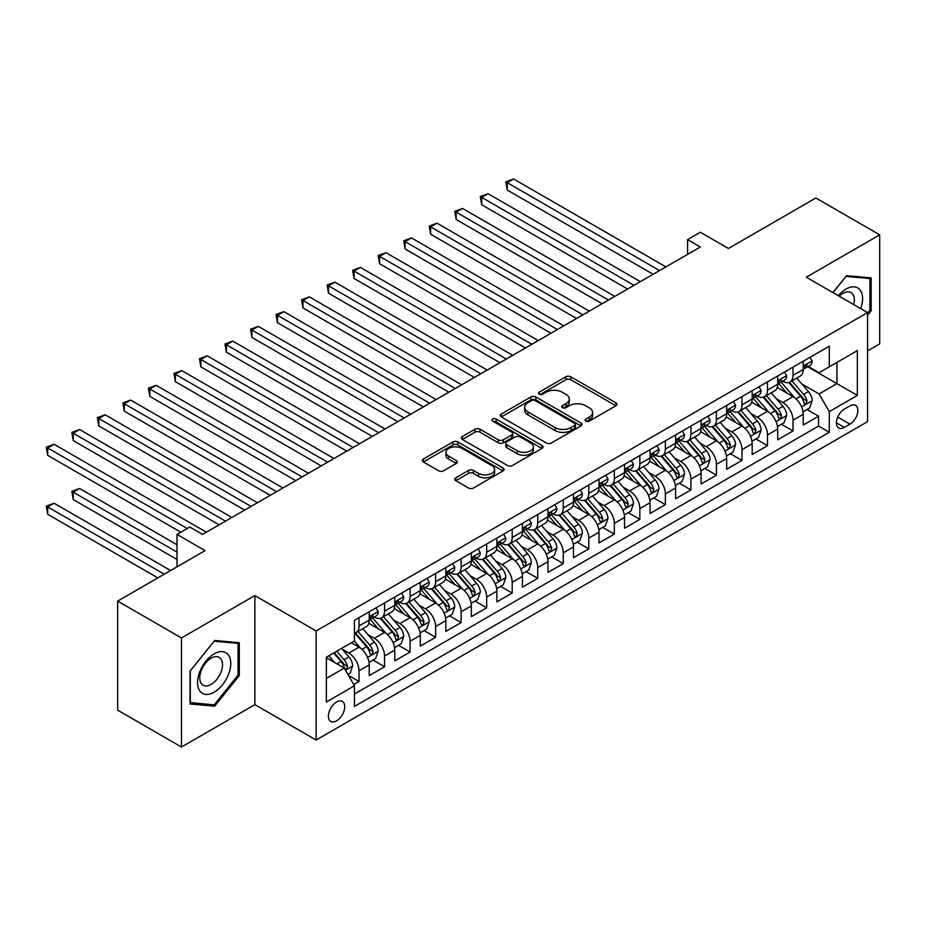<?xml version="1.0" encoding="UTF-8"?>
<svg xmlns="http://www.w3.org/2000/svg" width="926" height="926" viewBox="0 0 926 926"><rect width="100%" height="100%" fill="white"/><g stroke="black" fill="none" stroke-linecap="round" stroke-linejoin="round"><path stroke-width="1.39" d="M585.799 421.11A2.477 1.435 0 0 0 589.306 421.11L615.94 405.738A3.542 2.049 0 0 0 616.971 404.292A3.542 2.049 0 0 0 615.94 402.845L570.833 376.801A3.542 2.049 0 0 0 565.821 376.801L539.198 392.173A2.477 1.435 0 0 0 538.469 393.191A2.477 1.435 0 0 0 539.198 394.198A2.477 1.435 0 0 0 542.705 394.198L546.143 392.207A11.344 6.551 0 0 1 562.186 392.207L565.948 394.383A11.344 6.551 0 0 1 569.27 399.013A11.344 6.551 0 0 1 565.948 403.643L562.499 405.634A2.477 1.435 0 0 0 561.769 406.641A2.477 1.435 0 0 0 562.499 407.66A2.477 1.435 0 0 0 566.006 407.66L569.455 405.669A11.344 6.551 0 0 1 585.487 405.669L589.249 407.834A11.344 6.551 0 0 1 592.571 412.464A11.344 6.551 0 0 1 589.249 417.094L585.799 419.084A2.477 1.435 0 0 0 585.082 420.091A2.477 1.435 0 0 0 585.799 421.11L585.799 419.084M336.566 720.856A11.552 6.667 120 0 0 344.113 710.682A11.552 6.667 120 0 0 342.342 701.422A11.552 6.667 120 0 0 336.566 702.001A11.552 6.667 120 0 0 329.019 712.175A11.552 6.667 120 0 0 330.79 721.435A11.552 6.667 120 0 0 336.566 720.856M455.812 477.781A3.542 2.049 0 0 0 454.77 479.228A3.542 2.049 0 0 0 455.812 480.675L468.463 487.99A3.542 2.049 0 0 0 473.475 487.99L503.05 470.917A3.542 2.049 0 0 0 504.08 469.47A3.542 2.049 0 0 0 503.05 468.024L457.942 441.98A3.542 2.049 0 0 0 452.93 441.98L423.356 459.053A3.542 2.049 0 0 0 422.325 460.5A3.542 2.049 0 0 0 423.356 461.947L438.646 470.767A3.542 2.049 0 0 0 443.658 470.767L456.31 463.463A3.542 2.049 0 0 0 457.351 462.016A3.542 2.049 0 0 0 456.31 460.569L448.728 456.194A9.48 5.475 0 0 1 445.962 452.328A9.48 5.475 0 0 1 451.807 447.27A9.48 5.475 0 0 1 462.143 448.45L491.833 465.593A9.48 5.475 0 0 1 494.611 469.47A9.48 5.475 0 0 1 488.754 474.517A9.48 5.475 0 0 1 478.429 473.336L473.475 470.477A3.542 2.049 0 0 0 468.463 470.477L455.812 477.781L455.812 480.675M867.569 350.908L879.7 343.905L879.7 234.834L815.875 197.99L728.438 248.469L700.357 232.252L687.59 239.626L700.357 246.999L202.539 534.406L189.772 527.044L177.005 534.406L177.005 566.839M181.473 637.956L181.473 747.027L254.87 704.651L254.87 595.58L181.473 637.956L117.648 601.101L205.086 550.623L177.005 534.406M254.87 595.58L316.148 630.953L867.569 312.583L867.569 421.654L316.148 740.024L316.148 630.953M879.7 234.834L806.303 277.21L867.569 312.583M546.398 442.987A3.542 2.049 0 0 0 551.41 442.987L580.984 425.914A3.542 2.049 0 0 0 582.014 424.478A3.542 2.049 0 0 0 580.984 423.032L535.876 396.988A3.542 2.049 0 0 0 530.864 396.988L501.29 414.061A3.542 2.049 0 0 0 500.26 415.508A3.542 2.049 0 0 0 501.29 416.955L546.398 442.987M493.639 421.643A2.477 1.435 0 0 1 496.151 421.99L496.151 419.05L542.011 445.522A3.542 2.049 0 0 1 543.053 446.969A3.542 2.049 0 0 1 542.011 448.415L512.448 465.489A3.542 2.049 0 0 1 507.436 465.489L462.329 439.445L462.329 436.551A3.542 2.049 0 0 0 461.287 437.998A3.542 2.049 0 0 0 462.329 439.445M462.329 436.551L474.98 429.247A3.542 2.049 0 0 1 479.992 429.247L498.281 439.804A3.542 2.049 0 0 0 503.293 439.804L511.696 434.965A3.542 2.049 0 0 0 512.726 433.518A3.542 2.049 0 0 0 511.696 432.072L492.644 421.075A2.477 1.435 0 0 1 491.926 420.057A2.477 1.435 0 0 1 493.454 418.737A2.477 1.435 0 0 1 496.151 419.05M181.473 747.027L117.648 710.173L117.648 601.101M353.732 684.569L359.033 681.513L348.442 675.39M342.412 649.357L348.824 653.062A14.446 8.334 60 0 1 359.033 670.748L369.243 664.856L369.243 675.61L384.556 666.766L372.946 660.064M367.935 634.623L374.347 638.327A14.446 8.334 60 0 1 384.556 656.013L394.777 650.11L394.777 660.875L410.091 652.031L398.469 645.318M393.469 619.888L399.882 623.58A14.446 8.334 60 0 1 410.091 641.267L420.3 635.375L420.3 646.14L435.625 637.296L424.004 630.583M419.003 605.141L425.404 608.845A14.446 8.334 60 0 1 435.625 626.532L445.834 620.64L445.834 631.393L461.148 622.55L449.538 615.848M444.526 590.406L450.939 594.11A14.446 8.334 60 0 1 461.148 611.797L471.357 605.893L471.357 616.658L486.682 607.815L475.061 601.101M470.061 575.659L476.462 579.363A14.446 8.334 60 0 1 486.682 597.05L496.892 591.158L496.892 601.912L512.205 593.068L500.596 586.366M495.584 560.924L501.996 564.629A14.446 8.334 60 0 1 512.205 582.315L522.414 576.423L522.414 587.177L537.74 578.333L526.118 571.631M521.118 546.19L527.531 549.882A14.446 8.334 60 0 1 537.74 567.569L547.949 561.677L547.949 572.442L563.263 563.598L551.653 556.885M546.641 531.443L553.053 535.147A14.446 8.334 60 0 1 563.263 552.834L573.472 546.942L573.472 557.695L588.797 548.852L577.176 542.15M572.175 516.708L578.588 520.412A14.446 8.334 60 0 1 588.797 538.099L599.006 532.195L599.006 542.96L614.32 534.117L602.71 527.415M597.698 501.973L604.111 505.665A14.446 8.334 60 0 1 614.32 523.352L624.541 517.46L624.541 528.225L639.854 519.382L628.233 512.668M623.233 487.226L629.645 490.93A14.446 8.334 60 0 1 639.854 508.617L650.064 502.725L650.064 513.479L665.377 504.635L653.768 497.933M648.756 472.491L655.168 476.195A14.446 8.334 60 0 1 665.377 493.882L675.598 487.979L675.598 498.744L690.912 489.9L679.29 483.198M674.29 457.757L680.703 461.449A14.446 8.334 60 0 1 690.912 479.136L701.121 473.244L701.121 484.009L716.446 475.165L704.825 468.452M699.825 443.01L706.225 446.714A14.446 8.334 60 0 1 716.446 464.401L726.655 458.509L726.655 469.262L741.969 460.419L730.359 453.717M725.347 428.275L731.76 431.979A14.446 8.334 60 0 1 741.969 449.666L752.178 443.762L752.178 454.527L767.504 445.684L755.882 438.97M750.882 413.54L757.283 417.232A14.446 8.334 60 0 1 767.504 434.919L777.713 429.027L777.713 439.781L793.026 430.937L793.026 420.184A14.446 8.334 -120 0 0 782.817 402.497L776.405 398.793M781.417 424.235L793.026 430.937M369.243 664.856A14.446 8.334 -120 0 0 359.033 647.17L351.371 642.748M394.777 650.11A14.446 8.334 -120 0 0 384.556 632.423L368.768 623.314M420.3 635.375A14.446 8.334 -120 0 0 410.091 617.688L394.302 608.567M445.834 620.64A14.446 8.334 -120 0 0 435.625 602.953L419.837 593.832M471.357 605.893A14.446 8.334 -120 0 0 461.148 588.207L445.36 579.097M496.892 591.158A14.446 8.334 -120 0 0 486.682 573.472L470.894 564.351M522.414 576.423A14.446 8.334 -120 0 0 512.205 558.725L496.417 549.616M547.949 561.677A14.446 8.334 -120 0 0 537.74 543.99L521.951 534.881M573.472 546.942A14.446 8.334 -120 0 0 563.263 529.255L547.474 520.134M599.006 532.195A14.446 8.334 -120 0 0 588.797 514.509L573.009 505.399M624.541 517.46A14.446 8.334 -120 0 0 614.32 499.774L598.532 490.664M650.064 502.725A14.446 8.334 -120 0 0 639.854 485.039L624.066 475.918M675.598 487.979A14.446 8.334 -120 0 0 665.377 470.292L649.589 461.183M701.121 473.244A14.446 8.334 -120 0 0 690.912 455.557L675.123 446.436M726.655 458.509A14.446 8.334 -120 0 0 716.446 440.822L700.658 431.701M752.178 443.762A14.446 8.334 -120 0 0 741.969 426.076L726.181 416.966M777.713 429.027A14.446 8.334 -120 0 0 767.504 411.341L751.715 402.22M849.964 405.889L844.338 409.13A11.193 6.459 120 0 0 837.035 418.992A11.193 6.459 120 0 0 838.748 427.962A11.193 6.459 120 0 0 844.338 427.407L849.964 424.166A11.193 6.459 120 0 0 857.268 414.304A11.193 6.459 120 0 0 855.555 405.333A11.193 6.459 120 0 0 849.964 405.889M326.357 678.411L344.229 668.097L354.438 685.784L354.438 706.422L829.279 432.268L829.279 411.63L819.07 393.944L801.939 384.058M354.438 685.784L326.357 702.001L326.357 657.182L354.438 640.977L354.438 620.339L829.279 346.197L829.279 366.823L857.36 350.618L857.36 395.425L829.279 411.63M374.22 617.017L374.347 617.098A14.446 8.334 60 0 0 381.57 617.816L391.779 611.912A14.446 8.334 -120 0 0 394.777 605.303L394.777 597.05M399.743 602.282L399.882 602.363A14.446 8.334 60 0 0 407.104 603.069L417.313 597.177A14.446 8.334 -120 0 0 420.3 590.568L420.3 582.315M425.277 587.547L425.404 587.616A14.446 8.334 60 0 0 432.627 588.334L442.836 582.442A14.446 8.334 -120 0 0 445.834 575.833L445.834 567.569M450.8 572.8L450.939 572.881A14.446 8.334 60 0 0 458.162 573.599L468.371 567.696A14.446 8.334 -120 0 0 471.357 561.087L471.357 552.834M476.334 558.065L476.462 558.146A14.446 8.334 60 0 0 483.685 558.853L493.894 552.961A14.446 8.334 -120 0 0 496.892 546.352L496.892 538.099M501.857 543.319L501.996 543.4A14.446 8.334 60 0 0 509.219 544.118L519.428 538.226A14.446 8.334 -120 0 0 522.414 531.605L522.414 523.352M527.392 528.584L527.531 528.665A14.446 8.334 60 0 0 534.742 529.383L544.963 523.479A14.446 8.334 -120 0 0 547.949 516.87L547.949 508.617M552.926 513.849L553.053 513.918A14.446 8.334 60 0 0 560.276 514.636L570.485 508.744A14.446 8.334 -120 0 0 573.472 502.135L573.472 493.882M578.449 499.102L578.588 499.183A14.446 8.334 60 0 0 585.799 499.901L596.02 494.009A14.446 8.334 -120 0 0 599.006 487.389L599.006 479.136M603.983 484.367L604.111 484.448A14.446 8.334 60 0 0 611.334 485.166L621.543 479.263A14.446 8.334 -120 0 0 624.541 472.654L624.541 464.401M629.506 469.632L629.645 469.702A14.446 8.334 60 0 0 636.868 470.42L647.077 464.528A14.446 8.334 -120 0 0 650.064 457.919L650.064 449.666M655.041 454.886L655.168 454.967A14.446 8.334 60 0 0 662.391 455.685L672.6 449.781A14.446 8.334 -120 0 0 675.598 443.172L675.598 434.919M680.564 440.151L680.703 440.232A14.446 8.334 60 0 0 687.925 440.938L698.135 435.046A14.446 8.334 -120 0 0 701.121 428.437L701.121 420.184M706.098 425.416L706.225 425.485A14.446 8.334 60 0 0 713.448 426.203L723.657 420.311A14.446 8.334 -120 0 0 726.655 413.702L726.655 405.438M731.621 410.669L731.76 410.75A14.446 8.334 60 0 0 738.983 411.468L749.192 405.565A14.446 8.334 -120 0 0 752.178 398.956L752.178 390.703M757.155 395.934L757.283 396.015A14.446 8.334 60 0 0 764.506 396.722L774.715 390.83A14.446 8.334 -120 0 0 777.713 384.221L777.713 375.968M354.438 694.037L818.561 426.076L818.561 416.202L803.236 425.046L803.236 414.292A14.446 8.334 -120 0 0 793.026 396.606L777.238 387.485M782.678 381.199L782.817 381.269A14.446 8.334 -120 0 0 790.04 381.987A14.446 8.334 -120 0 0 793.026 375.377L793.026 367.124M790.04 381.987L800.249 376.095A14.446 8.334 -120 0 0 803.236 369.474L803.236 361.221M359.033 617.688L359.033 625.941A14.446 8.334 60 0 1 356.047 632.551A14.446 8.334 60 0 1 354.438 633.141M356.047 632.551L366.256 626.659A14.446 8.334 -120 0 0 369.243 620.05L369.243 611.785M384.556 602.942L384.556 611.206A14.446 8.334 60 0 1 381.57 617.816M410.091 588.207L410.091 596.46A14.446 8.334 60 0 1 407.104 603.069M435.625 573.472L435.625 581.725A14.446 8.334 60 0 1 432.627 588.334M461.148 558.725L461.148 566.99A14.446 8.334 60 0 1 458.162 573.599M486.682 543.99L486.682 552.243A14.446 8.334 60 0 1 483.685 558.853M512.205 529.255L512.205 537.508A14.446 8.334 60 0 1 509.219 544.118M537.74 514.509L537.74 522.762A14.446 8.334 60 0 1 534.742 529.383M563.263 499.774L563.263 508.027A14.446 8.334 60 0 1 560.276 514.636M588.797 485.039L588.797 493.292A14.446 8.334 60 0 1 585.799 499.901M614.32 470.292L614.32 478.545A14.446 8.334 60 0 1 611.334 485.166M639.854 455.557L639.854 463.81A14.446 8.334 60 0 1 636.868 470.42M665.377 440.822L665.377 449.075A14.446 8.334 60 0 1 662.391 455.685M690.912 426.076L690.912 434.329A14.446 8.334 60 0 1 687.925 440.938M716.446 411.341L716.446 419.594A14.446 8.334 60 0 1 713.448 426.203M741.969 396.594L741.969 404.859A14.446 8.334 60 0 1 738.983 411.468M767.504 381.859L767.504 390.112A14.446 8.334 60 0 1 764.506 396.722M767.504 434.919L767.504 445.684M741.969 449.666L741.969 460.419M716.446 464.401L716.446 475.165M690.912 479.136L690.912 489.9M665.377 493.882L665.377 504.635M639.854 508.617L639.854 519.382M614.32 523.352L614.32 534.117M588.797 538.099L588.797 548.852M563.263 552.834L563.263 563.598M537.74 567.569L537.74 578.333M512.205 582.315L512.205 593.068M486.682 597.05L486.682 607.815M461.148 611.797L461.148 622.55M435.625 626.532L435.625 637.296M410.091 641.267L410.091 652.031M384.556 656.013L384.556 666.766M359.033 670.748L359.033 681.513M344.229 668.097L326.357 657.773M819.07 393.944L836.942 383.63L836.942 362.402L857.36 350.618M807.703 366.754L857.36 395.425M808.213 366.453L819.07 372.727L829.279 366.823M254.87 704.651L316.148 740.024M687.59 239.626L687.59 254.372M806.94 409.5L818.561 416.202M818.561 426.076L829.279 432.268M867.569 315.176L871.146 310.731L871.146 277.881L846.514 275.682L832.925 292.581M190.027 703.98L214.67 706.179L239.302 675.529L239.302 642.679L214.67 640.479L190.027 671.13L190.027 703.98M869.873 310.002L871.146 310.731M238.028 674.788L239.302 675.529M212.066 704.674L214.67 706.179M586.795 421.457L589.249 420.045A11.344 6.551 0 0 0 592.571 415.415L592.571 412.464M569.27 399.013L569.27 401.953A11.344 6.551 0 0 1 565.948 406.583L563.494 408.007M615.894 405.762L570.833 379.753A3.542 2.049 0 0 0 565.821 379.753L540.182 394.545M580.938 425.948L535.876 399.928A3.542 2.049 0 0 0 530.864 399.928L501.336 416.978M574.71 425.485A2.477 1.435 0 0 0 575.44 424.478A2.477 1.435 0 0 0 574.71 423.46L535.124 400.599A2.477 1.435 0 0 0 531.617 400.599L527.982 402.694A11.344 6.551 0 0 0 524.66 407.324A11.344 6.551 0 0 0 527.982 411.954L555.044 427.58A11.344 6.551 0 0 0 571.076 427.58L574.71 425.485L574.71 428.437A2.477 1.435 0 0 0 575.44 427.418L575.44 424.478M524.66 407.324L524.66 410.276A11.344 6.551 0 0 0 527.982 414.906L527.982 411.954M574.71 428.437L571.076 430.532A11.344 6.551 0 0 1 555.044 430.532L527.982 414.906M462.375 439.468L474.98 432.199L474.98 429.247M512.726 433.518L512.726 436.459A3.542 2.049 0 0 1 511.696 437.905L503.293 442.755A3.542 2.049 0 0 1 498.281 442.755L479.992 432.199A3.542 2.049 0 0 0 474.98 432.199M496.151 421.99L541.965 448.439M517.264 450.765A9.48 5.475 0 0 0 527.6 451.957A9.48 5.475 0 0 0 533.445 446.899A9.48 5.475 0 0 0 530.679 443.022L520.215 436.991A3.542 2.049 0 0 0 515.203 436.991L506.811 441.829A3.542 2.049 0 0 0 505.77 443.276A3.542 2.049 0 0 0 506.811 444.723L517.264 450.765L517.264 453.717A9.48 5.475 0 0 0 527.6 454.897A9.48 5.475 0 0 0 533.445 449.851L533.445 446.899M505.77 443.276L505.77 446.228A3.542 2.049 0 0 0 506.811 447.675L506.811 444.723M517.264 453.717L506.811 447.675M494.611 469.47L494.611 472.41A9.48 5.475 0 0 1 488.754 477.469A9.48 5.475 0 0 1 478.429 476.288L473.475 473.429A3.542 2.049 0 0 0 468.463 473.429L455.858 480.71M445.962 452.328L445.962 455.268A9.48 5.475 0 0 0 448.728 459.146L448.728 456.194M456.31 460.569L456.31 463.463L448.728 459.146M503.003 470.94L457.942 444.931A3.542 2.049 0 0 0 452.93 444.931L423.413 461.97M803.027 411.757L809.625 407.949L812.171 400.576A9.573 5.521 -120 0 0 808.444 391.594L796.788 378.086M794.45 397.532L781.116 382.102M786.857 393.041L779.125 384.082A22.93 13.242 -120 0 0 778.407 383.283M507.228 248.99L602.074 303.74L456.171 219.508L456.171 212.135L462.549 208.454L614.829 296.378M788.732 382.507L800.539 396.166A9.573 5.521 60 0 1 803.942 402.752L804.636 403.886L805.933 403.713L807.009 400.993A9.573 5.521 -120 0 0 803.594 394.395L791.938 380.887M789.427 382.288L802.113 396.965A4.873 2.813 60 0 1 803.34 398.863L807.009 400.993M810.007 357.32L812.171 361.082A9.573 5.521 60 0 1 810.192 365.307L805.342 368.108A9.573 5.521 -120 0 0 807.009 365.909L806.812 365.064M659.509 270.577L507.228 182.665L513.606 178.973L665.898 266.896M803.56 368.56L803.594 368.56A9.573 5.521 -120 0 0 805.342 368.108M805.77 365.191L807.009 365.909C806.407 364.462 805.388 365.052 803.942 367.68A9.573 5.521 60 0 1 803.236 369.034M653.131 274.27L507.228 190.027L507.228 182.665L505.827 181.855L513.606 178.973M507.228 190.027L505.827 181.855M860.705 308.624A23.463 13.554 120 0 0 846.005 289.074A23.463 13.554 120 0 0 838.319 295.695M853.714 304.585A16.066 9.272 120 0 0 851.017 292.581A16.066 9.272 120 0 0 842.984 293.38A16.066 9.272 120 0 0 839.269 296.239M832.983 292.616L846.005 276.411L869.873 278.541L869.873 310.372L867.569 313.231M868.287 277.626L869.873 278.541M228.525 674.313A23.463 13.554 120 0 0 222.448 651.649A23.463 13.554 120 0 0 199.784 671.744A23.463 13.554 120 0 0 205.861 694.419A23.463 13.554 120 0 0 228.525 674.313M220.967 672.172A16.066 9.272 120 0 0 219.161 657.379A16.066 9.272 120 0 0 201.289 670.412A16.066 9.272 120 0 0 203.095 685.205A16.066 9.272 120 0 0 220.967 672.172M190.281 702.73L190.281 670.899L214.149 641.209L238.028 643.338L238.028 675.17L214.149 704.86L190.027 702.579M236.443 642.424L238.028 643.338M777.493 426.492L784.09 422.684L786.649 415.323A9.573 5.521 -120 0 0 782.921 406.34L771.254 392.832M768.916 412.278L755.581 396.837M761.334 407.776L753.59 398.817A22.93 13.242 -120 0 0 752.884 398.018M481.705 263.725L576.539 318.486L430.636 234.243L430.636 226.882L437.026 223.189L589.306 311.113M763.209 397.242L775.004 410.901A9.573 5.521 60 0 1 778.419 417.499L779.113 418.633L780.41 418.448L781.475 415.728A9.573 5.521 -120 0 0 778.072 409.13L766.404 395.634M763.904 397.022L776.578 411.7A4.873 2.813 60 0 1 777.805 413.609L781.475 415.728M751.97 441.239L758.568 437.431L761.114 430.058A9.573 5.521 -120 0 0 757.387 421.075L745.731 407.567M743.393 427.013L730.058 411.572M735.8 422.522L728.067 413.563A22.93 13.242 -120 0 0 727.35 412.764M456.171 278.471L551.016 333.221L405.113 248.99L405.113 241.617L411.491 237.936L563.772 325.848M737.675 411.989L749.481 425.647A9.573 5.521 60 0 1 752.884 432.234L753.579 433.368L754.875 433.183L755.952 430.463A9.573 5.521 -120 0 0 752.537 423.876L740.881 410.368M738.369 411.757L751.044 426.435A4.873 2.813 60 0 1 752.282 428.344L755.952 430.463M726.435 455.974L733.033 452.166L735.591 444.793A9.573 5.521 -120 0 0 731.864 435.81L720.197 422.314M717.858 441.748L704.524 426.319M710.277 437.257L702.533 428.298A22.93 13.242 -120 0 0 701.827 427.499M430.636 293.206L525.482 347.956L379.579 263.725L379.579 256.352L385.968 252.671L538.249 340.594M712.152 426.724L723.947 440.382A9.573 5.521 60 0 1 727.361 446.969L728.056 448.103L729.352 447.929L730.417 445.209A9.573 5.521 -120 0 0 727.014 438.611L715.347 425.103M712.846 426.504L725.521 441.181A4.873 2.813 60 0 1 726.748 443.079L730.417 445.209M700.913 470.721L707.51 466.901L710.057 459.539A9.573 5.521 -120 0 0 706.33 450.557L694.662 437.049M692.335 456.495L679.001 441.054M684.742 451.992L677.01 443.033A22.93 13.242 -120 0 0 676.293 442.234M405.113 307.941L499.947 362.703L354.056 278.46L354.056 271.098L360.434 267.406L512.715 355.329M686.617 441.459L698.412 455.117A9.573 5.521 60 0 1 701.827 461.715L702.521 462.85L703.818 462.664L704.894 459.944A9.573 5.521 -120 0 0 701.48 453.358L689.812 439.85M687.312 441.239L699.987 455.916A4.873 2.813 60 0 1 701.213 457.826L704.894 459.944M784.472 372.055L786.649 375.817A9.573 5.521 60 0 1 784.669 380.054L779.819 382.855A9.573 5.521 -120 0 0 781.475 380.644L781.278 379.799M633.986 285.324L481.705 197.4L488.083 193.719L640.364 281.631M778.025 383.295L778.072 383.295A9.573 5.521 -120 0 0 779.819 382.855M780.248 379.938L781.475 380.644C780.873 379.209 779.854 379.799 778.419 382.415A9.573 5.521 60 0 1 777.713 383.781M627.596 289.005L481.705 204.773L481.705 197.4L480.293 196.59L488.083 193.719M481.705 204.773L480.293 196.59M758.95 386.802L761.114 390.552A9.573 5.521 60 0 1 759.135 394.789L754.285 397.59A9.573 5.521 -120 0 0 755.952 395.39L755.755 394.534M608.451 300.059L454.77 211.325L462.549 208.454M752.502 398.041L752.537 398.041A9.573 5.521 -120 0 0 754.285 397.59M754.713 394.673L755.952 395.39C755.35 393.944 754.331 394.534 752.884 397.15A9.573 5.521 60 0 1 752.178 398.516M456.171 219.508L454.77 211.325M733.415 401.537L735.591 405.299A9.573 5.521 60 0 1 733.612 409.524L728.75 412.325A9.573 5.521 -120 0 0 730.417 410.125L730.22 409.28M582.929 314.794L429.236 226.071L437.026 223.189M726.968 412.776L727.014 412.776A9.573 5.521 -120 0 0 728.75 412.325M729.19 409.408L730.417 410.125C729.815 408.679 728.797 409.269 727.361 411.896A9.573 5.521 60 0 1 726.655 413.251M430.636 234.243L429.236 226.071M707.892 416.272L710.057 420.034A9.573 5.521 60 0 1 708.077 424.27L703.228 427.071A9.573 5.521 -120 0 0 704.894 424.86L704.686 424.015M557.394 329.54L403.713 240.806L411.491 237.936M701.445 427.511L701.48 427.511A9.573 5.521 -120 0 0 703.228 427.071M703.656 424.154L704.894 424.86C704.292 423.425 703.274 424.015 701.827 426.631A9.573 5.521 60 0 1 701.121 427.997M405.113 248.99L403.713 240.806M675.378 485.455L681.976 481.647L684.534 474.274A9.573 5.521 -120 0 0 680.807 465.292L669.139 451.784M666.801 471.23L653.467 455.789M659.219 466.739L651.476 457.78A22.93 13.242 -120 0 0 650.77 456.981M379.579 322.688L474.425 377.438L328.522 293.206L328.522 285.833L334.911 282.152L487.192 370.064M661.095 456.205L672.889 469.864A9.573 5.521 60 0 1 676.304 476.45L676.999 477.584L678.283 477.399L679.36 474.679A9.573 5.521 -120 0 0 675.957 468.093L664.289 454.585M661.789 455.974L674.464 470.651A4.873 2.813 60 0 1 675.691 472.561L679.36 474.679M682.358 431.018L684.534 434.769A9.573 5.521 60 0 1 682.543 439.005L677.693 441.806A9.573 5.521 -120 0 0 679.36 439.607L679.163 438.75M531.86 344.275L378.178 255.541L385.968 252.671M675.911 442.258L675.957 442.258A9.573 5.521 -120 0 0 677.693 441.806M678.133 438.889L679.36 439.607C678.758 438.16 677.739 438.75 676.304 441.366A9.573 5.521 60 0 1 675.598 442.732M379.579 263.725L378.178 255.541M649.855 500.19L656.453 496.382L658.999 489.009A9.573 5.521 -120 0 0 655.272 480.027L643.605 466.53M641.267 485.965L627.944 470.535M633.685 481.474L625.953 472.515A22.93 13.242 -120 0 0 625.235 471.716M354.056 337.423L448.89 392.173L302.999 307.941L302.999 300.58L309.377 296.887L461.657 384.811M635.56 470.94L647.355 484.599A9.573 5.521 60 0 1 650.77 491.185L651.464 492.319L652.761 492.146L653.837 489.426A9.573 5.521 -120 0 0 650.422 482.828L638.755 469.332M636.255 470.721L648.929 485.398A4.873 2.813 60 0 1 650.156 487.296L653.837 489.426M656.835 445.753L658.999 449.515A9.573 5.521 60 0 1 657.02 453.74L652.17 456.541A9.573 5.521 -120 0 0 653.837 454.342L653.629 453.497M506.337 359.01L352.656 270.288L360.434 267.406M650.388 456.993L650.422 456.993A9.573 5.521 -120 0 0 652.17 456.541M652.598 453.624L653.837 454.342C653.235 452.907 652.217 453.485 650.77 456.113A9.573 5.521 60 0 1 650.064 457.467M354.056 278.46L352.656 270.288M624.321 514.937L630.919 511.129L633.465 503.756A9.573 5.521 -120 0 0 629.749 494.773L618.082 481.265M615.744 500.711L602.409 485.27M608.162 496.209L600.418 487.25A22.93 13.242 -120 0 0 599.712 486.463M328.522 352.158L423.367 406.919L277.464 322.688L277.464 315.315L283.854 311.634L436.134 399.546M610.037 485.675L621.832 499.334A9.573 5.521 60 0 1 625.247 505.932L625.941 507.066L627.226 506.881L628.303 504.161A9.573 5.521 -120 0 0 624.9 497.575L613.232 484.066M610.732 485.455L623.406 500.133A4.873 2.813 60 0 1 624.633 502.042L628.303 504.161M631.3 460.488L633.465 464.25A9.573 5.521 60 0 1 631.486 468.487L626.636 471.288A9.573 5.521 -120 0 0 628.303 469.077L628.106 468.232M480.802 373.757L327.121 285.023L334.911 282.152M624.853 471.739L624.9 471.739A9.573 5.521 -120 0 0 626.636 471.288M627.064 468.371L628.303 469.077C627.701 467.642 626.682 468.232 625.247 470.848A9.573 5.521 60 0 1 624.541 472.214M328.522 293.206L327.121 285.023M598.786 529.672L605.384 525.864L607.942 518.491A9.573 5.521 -120 0 0 604.215 509.508L592.547 496M590.209 515.446L576.886 500.017M582.628 510.955L574.896 501.996A22.93 13.242 -120 0 0 574.178 501.197M302.999 366.904L397.833 421.654L251.941 337.423L251.941 330.05L258.319 326.369L410.6 414.281M584.503 500.422L596.298 514.08A9.573 5.521 60 0 1 599.712 520.667L600.407 521.801L601.703 521.616L602.78 518.896A9.573 5.521 -120 0 0 599.365 512.31L587.697 498.801M585.197 500.19L597.872 514.868A4.873 2.813 60 0 1 599.099 516.777L602.78 518.896M605.766 475.235L607.942 478.985A9.573 5.521 60 0 1 605.963 483.222L601.113 486.023A9.573 5.521 -120 0 0 602.78 483.823L602.571 482.967M455.279 388.492L301.587 299.758L309.377 296.887M599.33 486.474L599.365 486.474A9.573 5.521 -120 0 0 601.113 486.023M601.541 483.106L602.78 483.823C602.178 482.377 601.148 482.967 599.712 485.594A9.573 5.521 60 0 1 599.006 486.949M302.999 307.941L301.587 299.758M573.263 544.407L579.861 540.599L582.408 533.237A9.573 5.521 -120 0 0 578.681 524.243L567.025 510.747M564.686 530.181L551.352 514.752M557.093 525.69L549.361 516.731A22.93 13.242 -120 0 0 548.655 515.932M277.464 381.639L372.31 436.401L226.407 352.158L226.407 344.796L232.796 341.104L385.077 429.027M558.968 515.157L570.775 528.815A9.573 5.521 60 0 1 574.178 535.413L574.884 536.548L576.169 536.362L577.245 533.642A9.573 5.521 -120 0 0 573.831 527.044L562.175 513.548M559.663 514.937L572.349 529.614A4.873 2.813 60 0 1 573.576 531.524L577.245 533.642M580.243 489.97L582.408 493.732A9.573 5.521 60 0 1 580.428 497.968L575.578 500.769A9.573 5.521 -120 0 0 577.245 498.558L577.048 497.713M429.745 403.227L276.064 314.504L283.854 311.634M573.796 501.209L573.831 501.209A9.573 5.521 -120 0 0 575.578 500.769M576.007 497.852L577.245 498.558C576.643 497.123 575.625 497.713 574.178 500.329A9.573 5.521 60 0 1 573.472 501.695M277.464 322.688L276.064 314.504M547.729 559.154L554.327 555.345L556.885 547.972A9.573 5.521 -120 0 0 553.158 538.99L541.49 525.482M539.152 544.928L525.829 529.487M531.57 540.425L523.827 531.478A22.93 13.242 -120 0 0 523.121 530.679M251.941 396.374L346.775 451.136L200.884 366.904L200.884 359.531L207.262 355.85L359.543 443.762M533.445 529.892L545.24 543.562A9.573 5.521 60 0 1 548.655 550.148L549.35 551.283L550.646 551.097L551.722 548.377A9.573 5.521 -120 0 0 548.308 541.791L536.64 528.283M534.14 529.672L546.815 544.349A4.873 2.813 60 0 1 548.042 546.259L551.722 548.377M554.709 504.716L556.885 508.467A9.573 5.521 60 0 1 554.905 512.703L550.056 515.504A9.573 5.521 -120 0 0 551.722 513.293L551.514 512.448M404.222 417.973L250.529 329.239L258.319 326.369M548.273 515.956L548.308 515.956A9.573 5.521 -120 0 0 550.056 515.504M550.484 512.587L551.722 513.293C551.12 511.858 550.09 512.448 548.655 515.064A9.573 5.521 60 0 1 547.949 516.43M251.941 337.423L250.529 329.239M522.206 573.889L528.804 570.08L531.35 562.707A9.573 5.521 -120 0 0 527.623 553.725L515.967 540.217M513.629 559.663L500.295 544.233M506.036 555.172L498.304 546.213A22.93 13.242 -120 0 0 497.586 545.414M226.407 411.121L321.253 465.871L175.35 381.639L175.35 374.266L181.727 370.585L334.008 458.509M507.911 544.638L519.717 558.297A9.573 5.521 60 0 1 523.121 564.883L523.815 566.018L525.111 565.844L526.188 563.112A9.573 5.521 -120 0 0 522.773 556.526L511.117 543.018M508.605 544.419L521.292 559.096A4.873 2.813 60 0 1 522.519 560.994L526.188 563.112M529.186 519.451L531.35 523.213A9.573 5.521 60 0 1 529.371 527.438L524.521 530.239A9.573 5.521 -120 0 0 526.188 528.04L525.991 527.195M378.688 432.708L225.006 343.986L232.796 341.104M522.739 530.691L522.773 530.691A9.573 5.521 -120 0 0 524.521 530.239M524.949 527.322L526.188 528.04C525.586 526.593 524.567 527.183 523.121 529.811A9.573 5.521 60 0 1 522.414 531.165M226.407 352.158L225.006 343.986M496.672 588.623L503.269 584.815L505.827 577.454A9.573 5.521 -120 0 0 502.1 568.471L490.433 554.963M488.095 574.398L474.76 558.968M480.513 569.907L472.769 560.948A22.93 13.242 -120 0 0 472.063 560.149M200.884 425.856L295.718 480.617L149.815 396.374L149.815 389.013L156.205 385.32L308.485 473.244M482.388 559.373L494.183 573.032A9.573 5.521 60 0 1 497.598 579.63L498.292 580.764L499.589 580.579L500.653 577.859A9.573 5.521 -120 0 0 497.25 571.261L485.583 557.765M483.083 559.154L495.757 573.831A4.873 2.813 60 0 1 496.984 575.74L500.653 577.859M503.651 534.186L505.827 537.948A9.573 5.521 60 0 1 503.848 542.185L498.998 544.986A9.573 5.521 -120 0 0 500.653 542.775L500.457 541.93M353.165 447.455L199.472 358.721L207.262 355.85M497.204 545.426L497.25 545.426A9.573 5.521 -120 0 0 498.998 544.986M499.427 542.069L500.653 542.775C500.052 541.34 499.033 541.93 497.598 544.546A9.573 5.521 60 0 1 496.892 545.912M200.884 366.904L199.472 358.721M471.149 603.37L477.747 599.562L480.293 592.189A9.573 5.521 -120 0 0 476.566 583.206L464.91 569.698M462.572 589.144L449.237 573.703M454.979 584.653L447.246 575.694A22.93 13.242 -120 0 0 446.529 574.896M175.35 440.602L270.195 495.352L124.292 411.121L124.292 403.748L130.67 400.067L282.951 487.979M456.854 574.12L468.66 587.779A9.573 5.521 60 0 1 472.063 594.365L472.758 595.499L474.054 595.314L475.131 592.594A9.573 5.521 -120 0 0 471.716 586.008L460.06 572.5M457.548 573.889L470.223 588.566A4.873 2.813 60 0 1 471.461 590.475L475.131 592.594M478.129 548.933L480.293 552.683A9.573 5.521 60 0 1 478.314 556.92L473.464 559.721A9.573 5.521 -120 0 0 475.131 557.521L474.934 556.665M327.63 462.19L173.949 373.456L181.727 370.585M471.681 560.172L471.716 560.172A9.573 5.521 -120 0 0 473.464 559.721M473.892 556.804L475.131 557.521C474.529 556.075 473.51 556.665 472.063 559.281A9.573 5.521 60 0 1 471.357 560.647M175.35 381.639L173.949 373.456M445.614 618.105L452.212 614.297L454.77 606.924A9.573 5.521 -120 0 0 451.043 597.941L439.375 584.433M437.037 603.879L423.703 588.45M429.456 599.388L421.712 590.429A22.93 13.242 -120 0 0 421.006 589.63M149.815 455.337L244.661 510.087L98.758 425.856L98.758 418.483L105.147 414.802L257.428 502.725M431.331 588.855L443.126 602.513A9.573 5.521 60 0 1 446.54 609.1L447.235 610.234L448.531 610.06L449.596 607.34A9.573 5.521 -120 0 0 446.193 600.742L434.525 587.234M432.025 588.635L444.7 603.312A4.873 2.813 60 0 1 445.927 605.21L449.596 607.34M452.594 563.668L454.77 567.43A9.573 5.521 60 0 1 452.791 571.655L447.929 574.456A9.573 5.521 -120 0 0 449.596 572.256L449.399 571.411M302.108 476.925L148.415 388.202L156.205 385.32M446.147 574.907L446.193 574.907A9.573 5.521 -120 0 0 447.929 574.456M448.369 571.539L449.596 572.256C448.994 570.81 447.976 571.4 446.54 574.027A9.573 5.521 60 0 1 445.834 575.382M149.815 396.374L148.415 388.202M420.091 632.84L426.689 629.032L429.236 621.67A9.573 5.521 -120 0 0 425.509 612.688L413.841 599.18M411.514 618.626L398.18 603.185M403.921 614.123L396.189 605.164A22.93 13.242 -120 0 0 395.471 604.365M124.292 470.072L219.126 524.834L73.235 440.591L73.235 433.229L79.613 429.537L231.894 517.46M405.796 603.59L417.591 617.248A9.573 5.521 60 0 1 421.006 623.846L421.7 624.981L422.997 624.795L424.073 622.075A9.573 5.521 -120 0 0 420.659 615.489L408.991 601.981M406.491 603.37L419.165 618.047A4.873 2.813 60 0 1 420.392 619.957L424.073 622.075M427.071 578.403L429.236 582.165A9.573 5.521 60 0 1 427.256 586.401L422.406 589.202A9.573 5.521 -120 0 0 424.073 586.991L423.865 586.146M276.573 491.671L122.892 402.937L130.67 400.067M420.624 589.642L420.659 589.642A9.573 5.521 -120 0 0 422.406 589.202M422.835 586.285L424.073 586.991C423.471 585.556 422.453 586.146 421.006 588.762A9.573 5.521 60 0 1 420.3 590.128M124.292 411.121L122.892 402.937M394.557 647.587L401.155 643.778L403.713 636.405A9.573 5.521 -120 0 0 399.986 627.423L388.318 613.915M385.98 633.361L372.646 617.92M378.398 628.87L370.655 619.911A22.93 13.242 -120 0 0 369.949 619.112M98.758 484.819L180.836 532.195L47.701 455.337L47.701 447.964L54.09 444.283L206.371 532.195M380.273 618.337L392.068 631.995A9.573 5.521 60 0 1 395.483 638.581L396.178 639.716L397.462 639.53L398.539 636.81A9.573 5.521 -120 0 0 395.136 630.224L383.468 616.716M380.968 618.105L393.643 632.782A4.873 2.813 60 0 1 394.87 634.692L398.539 636.81M401.537 593.149L403.713 596.9A9.573 5.521 60 0 1 401.722 601.136L396.872 603.937A9.573 5.521 -120 0 0 398.539 601.738L398.342 600.881M251.039 506.406L97.357 417.672L105.147 414.802M395.089 604.389L395.136 604.389A9.573 5.521 -120 0 0 396.872 603.937M397.312 601.02L398.539 601.738C397.937 600.291 396.918 600.881 395.483 603.497A9.573 5.521 60 0 1 394.777 604.863M98.758 425.856L97.357 417.672M369.034 662.322L375.632 658.513L378.178 651.14A9.573 5.521 -120 0 0 374.451 642.158L362.784 628.661M360.445 648.096L354.345 641.023M352.864 643.605L351.868 642.459M177.005 544.731L79.613 488.5L73.235 492.181L73.235 499.554L177.005 559.466M354.739 633.071L366.534 646.73A9.573 5.521 60 0 1 369.949 653.316L370.643 654.45L371.939 654.277L373.016 651.557A9.573 5.521 -120 0 0 369.601 644.959L357.934 631.463M355.434 632.852L368.108 647.529A4.873 2.813 60 0 1 369.335 649.427L373.016 651.557M73.235 499.554L71.834 491.37L177.005 552.093M71.834 491.37L79.613 488.5M376.014 607.884L378.178 611.646A9.573 5.521 60 0 1 376.199 615.871L371.349 618.672A9.573 5.521 -120 0 0 373.016 616.473L372.808 615.628M225.516 521.141L71.834 432.419L79.613 429.537M369.567 619.124L369.601 619.124A9.573 5.521 -120 0 0 371.349 618.672M371.777 615.755L373.016 616.473C372.414 615.026 371.395 615.616 369.949 618.244A9.573 5.521 60 0 1 369.243 619.598M73.235 440.591L71.834 432.419M347.933 674.51L350.097 673.248L352.644 665.887A9.573 5.521 -120 0 0 348.928 656.904L341.578 648.397M334.726 662.611L328.811 655.77M327.341 658.34L326.357 657.205M170.627 570.52L54.09 503.235L47.701 506.927L47.701 514.289L157.86 577.893M333.661 652.969L341.011 661.465A9.573 5.521 60 0 1 344.426 668.063L345.12 669.197L346.405 669.012L347.481 666.292A9.573 5.521 -120 0 0 344.078 659.706L336.728 651.198M334.263 652.622L342.585 662.264A4.873 2.813 60 0 1 343.812 664.173L347.481 666.292M47.701 514.289L46.3 506.117L164.249 574.201M46.3 506.117L54.09 503.235M187.226 528.514L46.3 447.154L54.09 444.283M47.701 455.337L46.3 447.154M348.824 653.062L359.033 647.17M374.347 638.327L384.556 632.423M399.882 623.58L410.091 617.688M425.404 608.845L435.625 602.953M450.939 594.11L461.148 588.207M476.462 579.363L486.682 573.472M501.996 564.629L512.205 558.725M527.531 549.882L537.74 543.99M553.053 535.147L563.263 529.255M578.588 520.412L588.797 514.509M604.111 505.665L614.32 499.774M629.645 490.93L639.854 485.039M655.168 476.195L665.377 470.292M680.703 461.449L690.912 455.557M706.225 446.714L716.446 440.822M731.76 431.979L741.969 426.076M757.283 417.232L767.504 411.341M782.817 402.497L793.026 396.606M793.026 375.377L803.236 369.474M359.033 625.941L369.243 620.05M384.556 611.206L394.777 605.303M410.091 596.46L420.3 590.568M435.625 581.725L445.834 575.833M461.148 566.99L471.357 561.087M486.682 552.243L496.892 546.352M512.205 537.508L522.414 531.605M537.74 522.762L547.949 516.87M563.263 508.027L573.472 502.135M588.797 493.292L599.006 487.389M614.32 478.545L624.541 472.654M639.854 463.81L650.064 457.919M665.377 449.075L675.598 443.172M690.912 434.329L701.121 428.437M716.446 419.594L726.655 413.702M741.969 404.859L752.178 398.956M767.504 390.112L777.713 384.221M793.026 420.184L803.236 414.292M837.717 417.094L849.964 424.166M836.433 422.835L844.338 427.407M589.249 420.045L589.249 417.094M562.499 407.66L562.499 405.634M565.948 406.583L565.948 403.643M539.198 394.198L539.198 392.173M565.821 379.753L565.821 376.801M570.833 379.753L570.833 376.801M615.94 405.738L615.94 402.845M501.29 416.955L501.29 414.061M530.864 399.928L530.864 396.988M535.876 399.928L535.876 396.988M580.984 425.914L580.984 423.032M555.044 430.532L555.044 427.58M571.076 430.532L571.076 427.58M479.992 432.199L479.992 429.247M498.281 442.755L498.281 439.804M503.293 442.755L503.293 439.804M511.696 437.905L511.696 434.965M542.011 448.415L542.011 445.522M468.463 473.429L468.463 470.477M473.475 473.429L473.475 470.477M478.429 476.288L478.429 473.336M423.356 461.947L423.356 459.053M452.93 444.931L452.93 441.98M457.942 444.931L457.942 441.98M503.05 470.917L503.05 468.024M801.569 406.85L812.114 400.761M803.594 394.395L808.444 391.594M795.966 398.805L800.539 396.166M812.114 360.966L803.236 366.094M776.034 421.596L786.579 415.508M778.072 409.13L782.921 406.34M770.444 413.54L775.004 410.901M750.511 436.331L761.056 430.243M752.537 423.876L757.387 421.075M744.909 428.275L749.481 425.647M724.977 451.066L735.522 444.978M727.014 438.611L731.864 435.81M719.386 443.022L723.947 440.382M699.454 465.813L709.999 459.724M701.48 453.358L706.33 450.557M693.852 457.757L698.412 455.117M786.579 375.701L777.713 380.829M761.056 390.448L752.178 395.564M735.522 405.183L726.655 410.311M709.999 419.929L701.121 425.046M673.92 480.548L684.464 474.459M675.957 468.093L680.807 465.292M668.329 472.491L672.889 469.864M684.464 434.664L675.598 439.781M648.397 495.283L658.942 489.194M650.422 482.828L655.272 480.027M642.794 487.238L647.355 484.599M658.942 449.399L650.064 454.527M622.862 510.029L633.407 503.941M624.9 497.575L629.749 494.773M617.272 501.973L621.832 499.334M633.407 464.146L624.541 469.262M597.328 524.764L607.873 518.676M599.365 512.31L604.215 509.508M591.737 516.708L596.298 514.08M607.873 478.881L599.006 483.997M571.805 539.499L582.35 533.411M573.831 527.044L578.681 524.243M566.214 531.455L570.775 528.815M582.35 493.616L573.472 498.744M546.271 554.246L556.815 548.157M548.308 541.791L553.158 538.99M540.68 546.19L545.24 543.562M556.815 508.362L547.949 513.479M520.748 568.981L531.293 562.892M522.773 556.526L527.623 553.725M515.145 560.924L519.717 558.297M531.293 523.097L522.414 528.225M495.213 583.727L505.758 577.639M497.25 571.261L502.1 568.471M489.623 575.671L494.183 573.032M505.758 537.832L496.892 542.96M469.69 598.462L480.235 592.374M471.716 586.008L476.566 583.206M464.088 590.406L468.66 587.779M480.235 552.579L471.357 557.695M444.156 613.197L454.701 607.109M446.193 600.742L451.043 597.941M438.565 605.153L443.126 602.513M454.701 567.314L445.834 572.442M418.633 627.944L429.178 621.855M420.659 615.489L425.509 612.688M413.031 619.888L417.591 617.248M429.178 582.06L420.3 587.177M393.099 642.679L403.643 636.59M395.136 630.224L399.986 627.423M387.508 634.623L392.068 631.995M403.643 596.795L394.777 601.912M367.576 657.414L378.121 651.325M369.601 644.959L374.451 642.158M361.973 649.369L366.534 646.73M378.121 611.53L369.243 616.658M345.433 670.192L352.586 666.072M344.078 659.706L348.928 656.904M336.879 663.849L341.011 661.465"/></g></svg>
